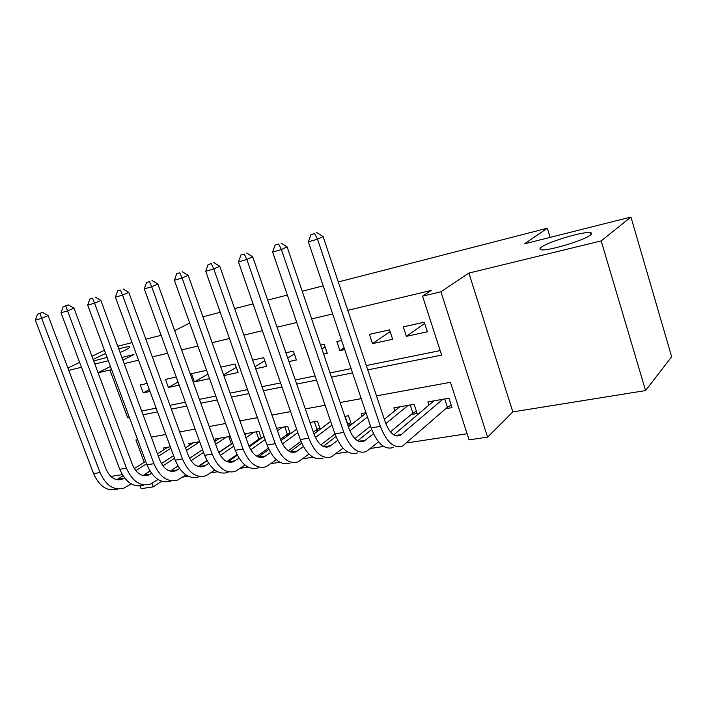 <?xml version="1.0" encoding="UTF-8"?>
<svg xmlns="http://www.w3.org/2000/svg" width="707" height="707" viewBox="0 0 707 707"><rect width="100%" height="100%" fill="white"/><g stroke="black" fill="none" stroke-linecap="round" stroke-linejoin="round"><path stroke-width="1.06" d="M118.741 348.905C124.538 347.19 128.064 346.501 129.319 346.837C130.141 347.252 128.665 348.41 124.892 350.31L120.075 352.519M107.102 357.433L93.678 360.941M93.094 359.386L105.635 353.473M590.372 235.042C584 240.557 545.981 251.754 540.873 249.686C539.459 249.306 539.662 248.466 541.474 247.15C548.579 241.582 584.813 230.88 590.61 232.718C591.998 233.054 591.918 233.823 590.372 235.042M161.709 481.228L153.339 486.849L141.1 488.67L140.092 485.983M110.84 476.465L122.284 474.627M338.317 281.96L547.342 228.211L524.514 243.835L630.936 217.049L671.65 356.761L645.571 390.573L601.197 240.91L468.909 273.079L440.929 291.788L487.591 437.12L469.094 439.869L450.447 382.301L376.469 395.858M468.909 273.079L512.822 411.898L645.571 390.573M512.822 411.898L487.591 437.12M182.653 477.092L188.221 476.244M210.986 472.771L217.579 471.772M240.433 468.29L248.122 467.115M271.046 463.624L279.919 462.272M302.905 458.763L313.051 457.217M336.081 453.708L347.605 451.95M370.662 448.441L383.671 446.453M406.737 442.935L467.106 433.736M104.433 350.248L91.954 356.319M79.617 362.329L67.899 368.029M630.936 217.049L601.197 240.91M147.083 383.459L140.313 384.953L143.238 392.889L150.017 391.439M176.237 377.017L165.456 379.394L168.399 387.48L179.189 385.165M206.594 370.309L191.482 373.65L194.443 381.886L209.572 378.634M223.827 375.567L238.109 372.501L235.104 364.008L220.831 367.163M255.704 368.718L266.716 366.35L263.693 357.698L252.691 360.128M288.942 361.569L296.41 359.969L293.37 351.14L285.902 352.784M323.638 354.11L327.253 353.332L324.195 344.327L320.571 345.131M305.645 348.427L308.694 357.327M341.614 340.482L336.859 341.534L339.926 350.61L344.689 349.585M389.557 329.886L369.408 334.34L372.492 343.611L392.659 339.272L389.557 329.886M445.799 408.664L451.994 407.621L448.945 398.227L427.885 401.903L428.937 405.111M411.2 414.496L417.157 413.498L414.116 404.298L393.879 407.833L394.86 410.758M347.835 425.181L351.326 424.598M315.172 430.696L319.228 430.006M285.513 435.698L288.35 435.22M256.933 440.514L258.638 440.231M229.36 445.163L230.014 445.057M365.979 412.694L361.189 413.524L362.099 416.22M351.441 424.5L348.471 415.743L344.839 416.379M329.824 418.995L330.593 421.487M320.28 429.22L317.496 421.142L309.993 422.45M290.277 433.824L287.661 426.348L276.596 428.274M261.369 438.305L258.912 431.358L244.56 433.859M230.226 436.36L215.016 439.012L215.688 440.868M199.683 441.681L188.822 443.572L189.458 445.313M170.325 446.797L163.511 447.991L164.112 449.625M367.764 369.876L441.645 355.108L422.539 296.127L431.243 290.427L347.817 310.32M332.661 313.935L311.663 318.937M296.754 322.489L277.056 327.191M262.385 330.69L243.906 335.091M229.475 338.538L212.127 342.665M197.916 346.059L181.628 349.938M167.639 353.279L152.332 356.92M138.554 360.208L124.176 363.637M141.683 411.067L156.141 408.133M169.989 405.332L185.375 402.212M199.436 399.367L215.803 396.053M230.084 393.154L247.512 389.628M262.005 386.694L280.564 382.929M295.296 379.942L315.075 375.938M330.036 372.907L351.114 368.639M366.323 365.554L440.178 350.592M424.262 322.224L403.273 326.855L406.375 336.329L427.373 331.813L424.262 322.224M202.918 316.771L220.222 312.326M234.618 308.623L253.062 303.877M267.697 300.113L287.351 295.058M302.225 291.24L323.187 285.849M550.126 237.393L547.342 228.211M122.885 360.146L133.959 354.516L121.896 357.45M108.339 360.747L94.826 364.034M81.473 367.278L68.782 370.371M110.451 366.456L98.079 372.739M98.105 372.792L109.93 370L127.711 417.846L129.408 417.501M111.476 369.213L109.93 370M422.539 296.127L440.929 291.788M174.673 330.637L189.688 323.072M117.76 346.244L132.103 342.63M145.854 339.174L161.125 335.33M137.618 439.639L135.921 439.948L144.219 462.29M152.049 483.376L153.339 486.849M361.242 398.651L340.12 402.522M325.123 405.27L305.309 408.902M290.55 411.607L271.948 415.018M257.41 417.678L239.938 420.886M225.63 423.502L209.219 426.515M195.114 429.096L179.693 431.924M165.8 434.469L151.307 437.129M143.053 414.779L157.52 411.881M171.377 409.114L186.763 406.039M200.823 403.229L217.199 399.959M231.481 397.104L248.917 393.622M263.419 390.724L281.987 387.012M296.719 384.069L316.506 380.119M331.468 377.123L352.554 372.907M129.204 416.98L127.711 417.846M424.66 323.461L406.375 336.329M390.14 331.645L372.492 343.611M344.106 347.871L339.926 350.61M325.061 346.872L321.862 348.905M294.351 353.986L287.731 358.078M264.78 360.791L254.997 366.703M236.279 367.322L223.562 374.825M207.946 374.083L194.443 381.886M178.049 382.01L168.399 387.48M149.31 389.513L143.238 392.889M451.207 405.173L447.425 407.232L444.738 398.969M442.75 399.314L400.082 435.53C394.32 437.262 389.407 432.87 385.35 422.353L323.099 236.545L317.531 239.196L380.41 426.383C386.508 442.122 393.861 448.698 402.46 446.126L447.425 407.232M433.974 400.842L393.781 434.867M314.562 233.584L310.894 234.653L314.562 233.584L317.531 239.196L308.349 241.829L371.113 427.921C377.211 443.563 384.59 450.094 393.26 447.513M308.349 241.829L310.894 234.653M316.807 232.541L323.099 236.545M416.396 411.2L412.888 413.082L410.219 404.978M373.455 433.736L363.911 441.221C357.981 442.962 352.987 438.693 348.931 428.424L287.122 246.884L281.404 249.562L343.823 432.41C349.912 447.778 357.389 454.177 366.235 451.587L378.528 441.848M390.423 431.889L412.888 413.082M408.169 405.341L385.801 423.634M399.738 406.808L384.316 419.286M371.679 429.52L357.751 440.788M278.62 244.039L275.111 245.064L278.62 244.039L281.404 249.562L272.619 252.081L334.924 433.877C341.013 449.157 348.507 455.511 357.424 452.922M272.619 252.081L275.111 245.064M280.918 242.987L287.122 246.884M337.672 440.381L329.25 446.674C323.161 448.424 318.097 444.27 314.067 434.231L252.708 256.782L246.849 259.469L308.8 438.181C314.871 453.205 322.445 459.426 331.53 456.828L342.992 448.158M354.879 438.614L370.495 426.091M367.437 417.015L349.85 430.819M366.111 413.1L348.401 426.869M335.931 436.564L323.24 446.435M244.233 254.043L240.884 255.015L244.233 254.043L246.849 259.469L238.445 261.882L300.281 439.577C306.343 454.521 313.943 460.699 323.072 458.109M238.445 261.882L240.884 255.015M246.593 252.982L252.708 256.782M350.778 422.53L347.764 424.112L345.113 416.335M303.391 446.63L296.003 451.914C289.782 453.655 284.656 449.625 280.635 439.798L219.762 266.256L213.779 268.96L275.244 443.704C281.289 458.401 288.951 464.455 298.23 461.857L308.941 454.097M320.854 444.897L334.968 433.992M331.91 425.066L315.41 437.536M330.664 421.434L313.97 433.948M301.686 443.156L290.135 451.817M211.322 263.614L208.105 264.551L211.322 263.614L213.779 268.96L205.728 271.267L267.069 445.048C273.114 459.665 280.794 465.674 290.117 463.076M205.728 271.267L208.105 264.551M213.726 262.553L219.762 266.256M319.811 427.876L317.019 429.308L314.394 421.69M270.525 452.524L264.091 456.934C257.746 458.684 252.576 454.751 248.572 445.145L188.177 275.332L182.088 278.054L243.058 449.007C249.076 463.385 256.809 469.28 266.265 466.682L276.287 459.709M288.244 450.792L300.926 441.327M313.316 432.074L317.019 429.308M312.194 422.07L310.329 423.431M297.841 432.56L282.393 443.846M296.666 429.193L280.926 440.602M268.846 449.36L258.355 456.969M179.781 272.787L176.697 273.689L179.781 272.787L182.088 278.054L174.373 280.264L235.21 450.297C241.228 464.596 248.979 470.455 258.479 467.857M174.373 280.264L176.697 273.689M182.229 271.718L188.177 275.332M289.994 433.011L287.413 434.328L284.797 426.842M238.966 458.118L233.425 461.759C226.974 463.509 221.759 459.683 217.774 450.271L157.882 284.046L151.696 286.768L212.162 454.088C218.145 468.167 225.948 473.911 235.564 471.313L244.94 465.029M256.968 456.333L268.289 448.15M280.476 439.339L287.413 434.328M282.553 427.24L277.489 430.828M265.143 439.577L250.711 449.802M264.029 436.431L249.235 446.842M237.331 455.22L227.831 461.901M149.53 281.589L146.579 282.447L149.53 281.589L151.696 286.768L144.299 288.889L204.623 455.335C210.606 469.333 218.419 475.042 228.069 472.444M144.299 288.889L146.579 282.447M152.014 280.511L157.882 284.046M261.245 437.96L258.859 439.162L256.261 431.818M208.662 463.43L203.943 466.399C197.403 468.149 192.154 464.419 188.186 455.202L128.798 292.406L122.532 295.137L182.477 458.976C188.433 472.771 196.281 478.365 206.037 475.767L214.822 470.084M226.956 461.565L236.986 454.521M248.944 446.126L258.859 439.162M253.99 432.216L245.939 437.757M233.734 446.161L220.284 455.423M247.008 433.435L244.914 434.867M232.683 443.227L218.799 452.727M207.054 460.761L198.481 466.62M120.49 290.038L117.654 290.86L120.49 290.038L122.532 295.137L115.427 297.17L175.239 460.169C181.186 473.884 189.052 479.452 198.826 476.863M115.427 297.17L117.654 290.86M123.009 288.96L128.798 292.406M232.656 443.156L231.322 443.819L228.741 436.617M179.525 468.485L175.566 470.862C168.946 472.612 163.671 468.971 159.729 459.939L100.854 300.448L94.517 303.17L153.932 463.677C159.862 477.19 167.753 482.651 177.625 480.062L185.87 474.892M198.128 466.514L206.921 460.504M218.675 452.471L231.322 443.819M226.434 437.014L215.617 444.279M203.554 452.365L191.031 460.77M219.7 438.19L214.636 441.566M202.555 449.617L189.547 458.295M177.952 466.019L170.237 471.162M92.599 298.151L89.869 298.946L92.599 298.151L94.517 303.17L87.686 305.132L146.968 464.826C152.889 478.268 160.789 483.694 170.687 481.105M87.686 305.132L89.869 298.946M95.136 297.073L100.854 300.448M151.492 473.31L148.249 475.166C141.559 476.916 136.257 473.354 132.342 464.499L73.979 308.172L67.589 310.894L126.473 468.202C132.359 481.44 140.295 486.769 150.264 484.189L158.006 479.487M199.701 441.742L186.445 450.43M174.523 458.233L162.902 465.842M193.338 442.785L185.517 447.885M173.577 455.653L161.408 463.571M149.955 471.03L143.044 475.519M65.778 305.954L68.34 304.876L63.153 306.714L65.778 305.954L67.589 310.894L61.014 312.786L119.775 469.307C125.652 482.483 133.588 487.777 143.583 485.196M61.014 312.786L63.153 306.714M68.34 304.876L73.979 308.172M124.503 477.923L121.922 479.311C115.179 481.052 109.85 477.579 105.962 468.9L48.111 315.605L41.678 318.327L100.032 472.55C105.882 485.541 113.836 490.746 123.902 488.166L131.175 483.88M170.855 448.247L158.359 456.245M146.588 463.783L135.815 470.685M167.877 447.222L157.475 453.85M145.686 461.362L134.33 468.591M123.009 475.793L116.832 479.708M39.972 313.457L42.553 312.379L37.444 314.191L39.972 313.457L41.678 318.327L35.35 320.147L93.571 473.619C99.413 486.54 107.376 491.719 117.459 489.138M35.35 320.147L37.444 314.191M42.553 312.379L48.111 315.605M401.673 434.496L395.098 435.539M380.41 426.383L371.113 427.921M365.554 440.205L358.794 441.265M343.823 432.41L334.924 433.877M330.938 445.666L324.018 446.753M308.8 438.181L300.281 439.577M297.735 450.907L290.665 452.02M275.244 443.704L267.069 445.048M265.859 455.935L258.665 457.076M243.058 449.007L235.21 450.297M235.228 460.77L227.919 461.927M212.162 454.088L204.623 455.335M205.772 465.418L198.587 466.558M182.477 458.976L175.239 460.169M177.43 469.89L170.511 470.986M153.932 463.677L146.968 464.826M150.131 474.203L143.468 475.254M126.473 468.202L119.775 469.307M123.822 478.356L117.397 479.373M100.032 472.55L93.571 473.619M590.61 232.718L591.105 234.388M129.319 346.837L129.496 347.331M400.082 435.53L396.945 436.025M363.911 441.221L360.685 441.734M329.25 446.674L325.945 447.195M296.003 451.914L292.627 452.445M264.091 456.934L260.653 457.473M233.425 461.759L229.934 462.307M203.943 466.399L200.408 466.956M175.566 470.862L171.995 471.428M148.249 475.166L144.635 475.731M121.922 479.311L118.281 479.876"/></g></svg>
